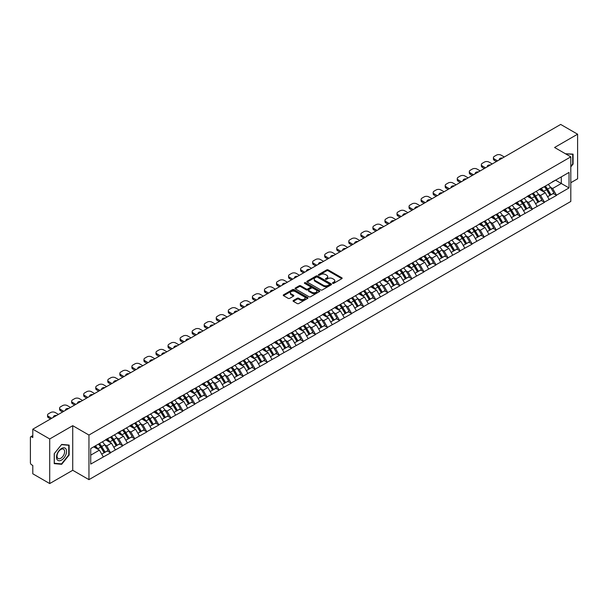 <?xml version="1.0" encoding="UTF-8"?>
<svg xmlns="http://www.w3.org/2000/svg" width="608" height="608" viewBox="0 0 608 608"><rect width="100%" height="100%" fill="white"/><g stroke="black" fill="none" stroke-linecap="round" stroke-linejoin="round"><path stroke-width="0.91" d="M332.72 283.32A0.752 0.433 0 0 0 333.777 283.32L341.833 278.669A1.072 0.616 0 0 0 342.152 278.228A1.072 0.616 0 0 0 341.833 277.795L328.191 269.914A1.072 0.616 0 0 0 326.671 269.914L318.615 274.565A0.752 0.433 0 0 0 319.679 275.181L320.72 274.573A3.428 1.984 0 0 1 325.569 274.573L326.709 275.234A3.428 1.984 0 0 1 327.712 276.632A3.428 1.984 0 0 1 326.709 278.031L325.668 278.639A0.752 0.433 0 0 0 326.732 279.247L327.773 278.646A3.428 1.984 0 0 1 332.622 278.646L333.762 279.3A3.428 1.984 0 0 1 334.765 280.706A3.428 1.984 0 0 1 333.762 282.104L332.72 282.705A0.752 0.433 0 0 0 332.72 283.32L332.72 282.705M293.383 300.466A1.072 0.616 0 0 0 293.071 300.907A1.072 0.616 0 0 0 293.383 301.348L297.213 303.552A1.072 0.616 0 0 0 298.733 303.552L307.678 298.391A1.072 0.616 0 0 0 307.99 297.95A1.072 0.616 0 0 0 307.678 297.517L294.029 289.636A1.072 0.616 0 0 0 292.516 289.636L283.564 294.796A1.072 0.616 0 0 0 283.252 295.237A1.072 0.616 0 0 0 283.564 295.678L288.192 298.346A1.072 0.616 0 0 0 289.712 298.346L293.535 296.134A1.072 0.616 0 0 0 293.854 295.701A1.072 0.616 0 0 0 293.535 295.26L291.247 293.938A2.865 1.657 0 0 1 290.404 292.767A2.865 1.657 0 0 1 292.174 291.232A2.865 1.657 0 0 1 295.298 291.597L304.289 296.78A2.865 1.657 0 0 1 305.125 297.95A2.865 1.657 0 0 1 303.354 299.478A2.865 1.657 0 0 1 300.23 299.121L298.733 298.254A1.072 0.616 0 0 0 297.213 298.254L293.383 300.466L293.383 301.348L297.213 299.151L297.213 298.254M72.732 425.684L49.712 438.968L32.794 429.202L560.682 124.435L577.6 134.201L554.58 147.486L570.806 156.856L88.95 435.047L72.732 425.684L72.732 470.28L88.95 479.644L88.95 435.047M320.796 289.94A1.072 0.616 0 0 0 322.308 289.94L331.261 284.772A1.072 0.616 0 0 0 331.573 284.339A1.072 0.616 0 0 0 331.261 283.898L317.612 276.017A1.072 0.616 0 0 0 316.092 276.017L307.146 281.185A1.072 0.616 0 0 0 306.835 281.626A1.072 0.616 0 0 0 307.146 282.059L320.796 289.94M304.828 283.48A0.752 0.433 0 0 1 305.596 283.586L319.451 291.589L310.521 296.75A1.072 0.616 0 0 1 309.008 296.75L295.359 288.868L299.189 286.672L299.189 285.783L295.359 287.994A1.072 0.616 0 0 0 295.04 288.428A1.072 0.616 0 0 0 295.359 288.868L295.359 287.994M299.189 286.672A1.072 0.616 0 0 1 300.702 286.672L300.702 285.783A1.072 0.616 0 0 0 299.189 285.783M300.702 285.783L306.234 288.975A1.072 0.616 0 0 0 307.754 288.975L310.293 287.508A1.072 0.616 0 0 0 310.604 287.075A1.072 0.616 0 0 0 310.293 286.634L304.532 283.305A0.752 0.433 0 0 1 305.596 282.697L319.466 290.708A1.072 0.616 0 0 1 319.785 291.141A1.072 0.616 0 0 1 319.466 291.582L319.466 290.708M88.95 479.644L570.806 201.453L570.806 156.856M98.428 444.114A7.319 4.226 -120 0 1 100.936 447.047L104.348 452.679L107.32 450.961L110.618 452.861L106.757 445.907L104.614 444.668M110.618 452.861L90.729 464.079L90.729 448.56L569.027 172.414L569.027 187.94L556.472 195.183L552.611 188.495L550.468 187.256M544.282 186.702A7.319 4.226 -120 0 1 546.79 189.635L550.202 195.267L553.174 193.549L556.472 195.183M556.472 195.449L544.426 202.145L540.558 195.449L538.422 194.218M532.236 193.656A7.319 4.226 -120 0 1 534.736 196.589L538.148 202.221L541.128 200.503L544.426 202.145M544.426 202.411L532.372 209.099L528.512 202.411L526.368 201.172M520.182 200.617A7.319 4.226 -120 0 1 522.69 203.543L526.102 209.175L529.074 207.457L532.372 209.099M532.372 209.365L520.326 216.053L516.458 209.365L514.322 208.134M508.136 207.571A7.319 4.226 -120 0 1 510.636 210.505L514.049 216.136L517.02 214.419L520.326 216.053M520.326 216.326L508.273 223.014L504.412 216.326L502.269 215.088M496.082 214.533A7.319 4.226 -120 0 1 498.59 217.459L502.003 223.09L504.974 221.373L508.273 223.014M508.273 223.28L496.219 229.968L492.358 223.28L490.223 222.042M484.036 221.487A7.319 4.226 -120 0 1 486.537 224.42L489.949 230.052L492.921 228.334L496.219 229.968M496.219 230.234L484.173 236.93L480.312 230.234L478.169 229.003M471.983 228.448A7.319 4.226 -120 0 1 474.491 231.374L477.903 237.006L480.875 235.288L484.173 236.93M484.173 237.196L472.12 243.884L468.259 237.196L466.123 235.957M459.929 235.402A7.319 4.226 -120 0 1 462.437 238.328L465.85 243.96L468.821 242.25L472.12 243.884M472.12 244.15L460.074 250.838L456.213 244.15L454.07 242.919M447.883 242.356A7.319 4.226 -120 0 1 450.391 245.29L453.796 250.922L456.775 249.204L460.074 250.838M460.074 251.112L448.02 257.8L444.159 251.112L442.024 249.873M435.83 249.318A7.319 4.226 -120 0 1 438.338 252.244L441.75 257.876L444.722 256.158L448.02 257.8M448.02 258.066L435.974 264.754L432.113 258.066L429.97 256.827M423.784 256.272A7.319 4.226 -120 0 1 426.284 259.206L429.696 264.837L432.676 263.12L435.974 264.754M435.974 265.02L423.92 271.715L420.06 265.02L417.916 263.788M411.73 263.234A7.319 4.226 -120 0 1 414.238 266.16L417.65 271.791L420.622 270.074L423.92 271.715M423.92 271.981L411.874 278.669L408.006 271.981L405.87 270.742M399.684 270.188A7.319 4.226 -120 0 1 402.184 273.114L405.597 278.745L408.576 277.035L411.874 278.669M411.874 278.935L399.821 285.623L395.96 278.935L393.817 277.704M387.63 277.142A7.319 4.226 -120 0 1 390.138 280.075L393.551 285.707L396.522 283.989L399.821 285.623M399.821 285.897L387.775 292.585L383.906 285.897L381.771 284.658M375.584 284.103A7.319 4.226 -120 0 1 378.085 287.029L381.497 292.661L384.469 290.943L387.775 292.585M387.775 292.851L375.721 299.539L371.86 292.851L369.717 291.612M363.531 291.057A7.319 4.226 -120 0 1 366.039 293.991L369.451 299.622L372.423 297.905L375.721 299.539M375.721 299.805L363.668 306.5L359.807 299.805L357.671 298.574M351.485 298.019A7.319 4.226 -120 0 1 353.985 300.945L357.398 306.576L360.369 304.859L363.668 306.5M363.668 306.766L351.622 313.454L347.761 306.766L345.618 305.528M339.431 304.973A7.319 4.226 -120 0 1 341.939 307.899L345.352 313.538L348.323 311.82L351.622 313.454M351.622 313.72L339.568 320.408L335.707 313.72L333.572 312.489M327.378 311.927A7.319 4.226 -120 0 1 329.886 314.86L333.298 320.492L336.27 318.774L339.568 320.408M339.568 320.682L327.522 327.37L323.661 320.682L321.518 319.443M315.332 318.888A7.319 4.226 -120 0 1 317.84 321.814L321.244 327.446L324.224 325.728L327.522 327.37M327.522 327.636L315.468 334.324L311.608 327.636L309.472 326.397M303.278 325.842A7.319 4.226 -120 0 1 305.786 328.776L309.198 334.408L312.17 332.69L315.468 334.324M315.468 334.59L303.422 341.286L299.562 334.59L297.418 333.359M291.232 332.804A7.319 4.226 -120 0 1 293.732 335.73L297.145 341.362L300.124 339.644L303.422 341.286M303.422 341.552L291.369 348.24L287.508 341.552L285.372 340.313M279.178 339.758A7.319 4.226 -120 0 1 281.686 342.684L285.099 348.323L288.07 346.606L291.369 348.24M291.369 348.506L279.323 355.194L275.454 348.506L273.319 347.274M267.132 346.712A7.319 4.226 -120 0 1 269.633 349.646L273.045 355.277L276.024 353.56L279.323 355.194M279.323 355.467L267.269 362.155L263.408 355.467L261.265 354.228M255.079 353.674A7.319 4.226 -120 0 1 257.587 356.6L260.999 362.231L263.971 360.514L267.269 362.155M267.269 362.421L255.223 369.109L251.355 362.421L249.219 361.19M243.033 360.628A7.319 4.226 -120 0 1 245.533 363.561L248.946 369.193L251.917 367.475L255.223 369.109M255.223 369.375L243.17 376.071L239.309 369.375L237.166 368.144M230.979 367.589A7.319 4.226 -120 0 1 233.487 370.515L236.9 376.147L239.871 374.429L243.17 376.071M243.17 376.337L231.124 383.025L227.255 376.337L225.12 375.098M218.933 374.543A7.319 4.226 -120 0 1 221.434 377.469L224.846 383.108L227.818 381.391L231.124 383.025M231.124 383.291L219.07 389.979L215.209 383.291L213.066 382.06M206.88 381.497A7.319 4.226 -120 0 1 209.388 384.431L212.8 390.062L215.772 388.345L219.07 389.979M219.07 390.252L207.016 396.94L203.156 390.252L201.02 389.014M194.826 388.459A7.319 4.226 -120 0 1 197.334 391.385L200.746 397.016L203.718 395.299L207.016 396.94M207.016 397.206L194.97 403.894L191.11 397.206L188.966 395.975M182.78 395.413A7.319 4.226 -120 0 1 185.288 398.346L188.693 403.978L191.672 402.26L194.97 403.894M194.97 404.168L182.917 410.856L179.056 404.168L176.92 402.929M170.726 402.374A7.319 4.226 -120 0 1 173.234 405.3L176.647 410.932L179.618 409.214L182.917 410.856M182.917 411.122L170.871 417.81L167.01 411.122L164.867 409.883M158.68 409.328A7.319 4.226 -120 0 1 161.188 412.262L164.593 417.894L167.572 416.176L170.871 417.81M170.871 418.076L158.817 424.772L154.956 418.076L152.821 416.845M146.627 416.282A7.319 4.226 -120 0 1 149.135 419.216L152.547 424.848L155.519 423.13L158.817 424.772M158.817 425.038L146.771 431.726L142.91 425.038L140.767 423.799M134.581 423.244A7.319 4.226 -120 0 1 137.081 426.17L140.494 431.802L143.473 430.084L146.771 431.726M146.771 431.992L134.718 438.68L130.857 431.992L128.714 430.76M122.527 430.198A7.319 4.226 -120 0 1 125.035 433.132L128.448 438.763L131.419 437.046L134.718 438.68M134.718 438.953L122.672 445.641L118.803 438.953L116.668 437.714M110.481 437.16A7.319 4.226 -120 0 1 112.982 440.086L116.394 445.717L119.366 444L122.672 445.641M122.672 445.907L110.618 452.595M106.522 439.174L110.618 437.076M106.757 445.907L111.469 443.186L105.518 439.751M115.33 449.874L111.469 443.186M118.575 432.212L122.672 430.122M118.803 438.953L123.515 436.232L117.572 432.797M127.384 442.92L123.515 436.232M130.621 425.258L134.718 423.16M130.857 431.992L135.569 429.271L129.618 425.836M139.43 435.959L135.569 429.271M142.675 418.304L146.771 416.206M142.91 425.038L147.615 422.317L141.672 418.882M151.483 429.005L147.615 422.317M154.728 411.342L158.817 409.245M154.956 418.076L159.668 415.355L153.718 411.928M163.529 422.051L159.668 415.355M166.774 404.388L170.871 402.291M167.01 411.122L171.722 408.401L165.771 404.966M175.583 415.089L171.722 408.401M178.828 397.427L182.917 395.337M179.056 404.168L183.768 401.447L177.817 398.012M187.629 408.135L183.768 401.447M190.874 390.473L194.97 388.375M191.11 397.206L195.822 394.486L189.871 391.05M199.682 401.174L195.822 394.486M202.928 383.519L207.016 381.421M203.156 390.252L207.868 387.532L201.924 384.096M211.728 394.22L207.868 387.532M214.974 376.557L219.07 374.46M215.209 383.291L219.921 380.57L213.97 377.135M223.782 387.266L219.921 380.57M227.027 369.603L231.124 367.506M227.255 376.337L231.967 373.616L226.024 370.181M235.828 380.304L231.967 373.616M239.073 362.642L243.17 360.552M239.309 369.375L244.021 366.662L238.07 363.227M247.882 373.35L244.021 366.662M251.127 355.688L255.223 353.59M251.355 362.421L256.067 359.7L250.124 356.265M259.935 366.388L256.067 359.7M263.173 348.734L267.269 346.636M263.408 355.467L268.12 352.746L262.17 349.311M271.981 359.434L268.12 352.746M275.226 341.772L279.323 339.674M275.454 348.506L280.166 345.785L274.223 342.35M284.035 352.48L280.166 345.785M287.28 334.818L291.369 332.72M287.508 341.552L292.22 338.831L286.269 335.396M296.081 345.519L292.22 338.831M299.326 327.856L303.422 325.766M299.562 334.59L304.274 331.869L298.323 328.442M308.134 338.565L304.274 331.869M311.38 320.902L315.468 318.805M311.608 327.636L316.32 324.915L310.369 321.48M320.18 331.603L316.32 324.915M323.426 313.948L327.522 311.851M323.661 320.682L328.373 317.961L322.422 314.526M332.234 324.649L328.373 317.961M335.479 306.987L339.568 304.889M335.707 313.72L340.419 311L334.476 307.564M344.28 317.688L340.419 311M347.525 300.033L351.622 297.935M347.761 306.766L352.473 304.046L346.522 300.61M356.334 310.734L352.473 304.046M359.579 293.071L363.668 290.981M359.807 299.805L364.519 297.084L358.576 293.656M368.38 303.78L364.519 297.084M371.625 286.117L375.721 284.02M371.86 292.851L376.572 290.13L370.622 286.695M380.433 296.818L376.572 290.13M383.678 279.163L387.775 277.066M383.906 285.897L388.618 283.176L382.675 279.741M392.487 289.864L388.618 283.176M395.724 272.202L399.821 270.104M395.96 278.935L400.672 276.214L394.721 272.779M404.533 282.902L400.672 276.214M407.778 265.248L411.874 263.15M408.006 271.981L412.718 269.26L406.775 265.825M416.586 275.948L412.718 269.26M419.832 258.286L423.92 256.196M420.06 265.02L424.772 262.299L418.821 258.871M428.632 268.994L424.772 262.299M431.878 251.332L435.974 249.234M432.113 258.066L436.825 255.345L430.874 251.91M440.686 262.033L436.825 255.345M443.931 244.37L448.02 242.28M444.159 251.112L448.871 248.391L442.92 244.956M452.732 255.079L448.871 248.391M455.977 237.416L460.074 235.319M456.213 244.15L460.925 241.429L454.974 237.994M464.786 248.117L460.925 241.429M468.031 230.462L472.12 228.365M468.259 237.196L472.971 234.475L467.028 231.04M476.832 241.163L472.971 234.475M480.077 223.501L484.173 221.403M480.312 230.234L485.024 227.514L479.074 224.086M488.885 234.209L485.024 227.514M492.13 216.547L496.219 214.449M492.358 223.28L497.07 220.56L491.127 217.124M500.931 227.248L497.07 220.56M504.176 209.585L508.273 207.495M504.412 216.326L509.124 213.606L503.173 210.17M512.985 220.294L509.124 213.606M516.23 202.631L520.326 200.534M516.458 209.365L521.17 206.644L515.227 203.209M525.038 213.332L521.17 206.644M528.276 195.677L532.372 193.58M528.512 202.411L533.224 199.69L527.273 196.255M537.084 206.378L533.224 199.69M540.33 188.716L544.426 186.618M540.558 195.449L545.27 192.728L539.326 189.301M549.138 199.424L545.27 192.728M552.383 181.762L556.472 179.664M552.611 188.495L561.298 183.479L561.298 176.875L569.027 172.414M555.583 180.181L569.027 187.94M570.806 182.719L577.6 178.798L577.6 134.201M49.712 438.968L49.712 483.565L32.794 473.799L32.794 465.462L31.555 464.748A1.642 0.942 -120 0 1 30.4 462.741L30.4 437.502A1.642 0.942 -120 0 1 30.742 436.749A1.642 0.942 -120 0 1 31.555 436.833L32.794 437.547L32.794 429.202M49.712 483.565L72.732 470.28M90.729 455.164L99.416 450.14L93.7 446.842M103.276 456.836L99.416 450.14M546.622 189.764L547.002 189.985M534.569 196.718L534.949 196.939M522.523 203.68L522.903 203.9M510.469 210.634L510.849 210.854M498.416 217.588L498.803 217.808M486.37 224.55L486.75 224.77M474.316 231.504L474.704 231.724M462.27 238.465L462.65 238.686M450.216 245.419L450.604 245.64M438.17 252.373L438.55 252.594M426.117 259.335L426.504 259.555M414.071 266.289L414.451 266.509M402.017 273.25L402.397 273.471M389.971 280.204L390.351 280.425M377.918 287.158L378.298 287.386M365.864 294.12L366.252 294.34M353.818 301.074L354.198 301.294M341.764 308.036L342.152 308.256M329.718 314.99L330.098 315.21M317.665 321.944L318.052 322.172M305.619 328.905L305.999 329.126M293.565 335.859L293.953 336.08M281.519 342.821L281.899 343.041M269.466 349.775L269.846 349.995M257.42 356.736L257.8 356.957M245.366 363.69L245.746 363.911M233.312 370.644L233.7 370.865M221.266 377.606L221.646 377.826M209.213 384.56L209.6 384.78M197.167 391.522L197.547 391.742M185.113 398.476L185.501 398.696M173.067 405.43L173.447 405.65M161.014 412.391L161.401 412.612M148.968 419.345L149.348 419.566M136.914 426.307L137.294 426.527M124.868 433.261L125.248 433.481M112.814 440.215L113.194 440.435M100.761 447.176L101.148 447.397M570.806 166.911L573.078 164.076L573.078 154.136L565.41 153.74M69.137 445.086L61.682 444.418L54.234 453.69L54.234 463.63L61.682 464.299L69.137 455.027L69.137 445.086M333.017 283.427L333.762 282.994A3.428 1.984 0 0 0 334.765 281.595L334.765 280.706M327.712 276.632L327.712 277.522A3.428 1.984 0 0 1 326.709 278.928L325.964 279.353M341.818 278.677L328.191 270.803A1.072 0.616 0 0 0 326.671 270.803L318.919 275.287M331.261 283.898L331.261 284.772L317.612 276.914A1.072 0.616 0 0 0 316.092 276.914L307.162 282.066L307.146 281.185M329.361 284.643A0.752 0.433 0 0 0 329.361 284.035L317.384 277.111A0.752 0.433 0 0 0 316.32 277.111L315.225 277.75A3.428 1.984 0 0 0 314.214 279.148A3.428 1.984 0 0 0 315.225 280.554L323.41 285.281A3.428 1.984 0 0 0 328.267 285.281L329.361 284.643L329.361 285.54A0.752 0.433 0 0 0 329.582 285.228L329.582 284.339M314.214 279.148L314.214 280.045A3.428 1.984 0 0 0 315.225 281.443L315.225 280.554M329.361 285.54L328.267 286.17A3.428 1.984 0 0 1 323.41 286.17L315.225 281.443M300.702 286.672L306.234 289.872A1.072 0.616 0 0 0 307.754 289.872L310.293 288.405A1.072 0.616 0 0 0 310.604 287.964L310.604 287.075M311.98 292.296A2.865 1.657 0 0 0 315.104 292.653A2.865 1.657 0 0 0 316.874 291.126A2.865 1.657 0 0 0 316.038 289.955L312.869 288.124A1.072 0.616 0 0 0 311.357 288.124L308.818 289.59A1.072 0.616 0 0 0 308.499 290.031A1.072 0.616 0 0 0 308.818 290.464L311.98 292.296L311.98 293.185A2.865 1.657 0 0 0 315.104 293.542A2.865 1.657 0 0 0 316.874 292.015L316.874 291.126M308.499 290.031L308.499 290.92A1.072 0.616 0 0 0 308.818 291.361L308.818 290.464M311.98 293.185L308.818 291.361M305.125 297.95L305.125 298.84A2.865 1.657 0 0 1 303.354 300.375A2.865 1.657 0 0 1 300.23 300.018L298.733 299.151A1.072 0.616 0 0 0 297.213 299.151M290.404 292.767L290.404 293.656A2.865 1.657 0 0 0 291.247 294.827L291.247 293.938M293.527 296.142L291.247 294.827M307.663 298.399L294.029 290.525A1.072 0.616 0 0 0 292.516 290.525L283.579 295.686M572.698 163.848L573.078 164.076M68.75 454.799L69.137 455.027M60.899 463.843L61.682 464.299M504.298 156.986L501.091 155.139A3.276 1.892 0 0 0 496.455 155.139L494.372 156.34A3.276 1.892 0 0 0 493.407 157.677A3.276 1.892 0 0 0 494.372 159.015L494.372 160.352L496.417 161.538M494.372 160.352A3.276 1.892 180 0 1 493.407 159.015L493.407 157.677M494.372 159.015L497.572 160.869M499.373 159.828A2.569 1.482 180 0 1 499.297 159.463A2.569 1.482 180 0 1 502.497 158.027M548.203 184.437A8.96 5.168 60 0 1 550.552 187.393L547.58 189.111A8.96 5.168 -120 0 0 545.232 186.154M547.58 189.111L550.992 194.742L553.964 193.025L550.552 187.393M550.202 195.267L550.992 194.742M553.174 193.549L553.964 193.025M540.109 188.845A7.319 4.226 60 0 1 542.131 190.912M541.249 188.45A8.96 5.168 60 0 1 543.598 191.406L543.94 191.961M547.603 196.764L549.982 195.32L546.577 189.688A8.96 5.168 -120 0 0 544.228 186.732M549.982 195.32L547.572 196.711M492.244 163.947L489.037 162.093A3.276 1.892 0 0 0 484.401 162.093L482.319 163.294A3.276 1.892 0 0 0 481.361 164.639A3.276 1.892 0 0 0 482.319 165.976L482.319 167.314L484.363 168.492M482.319 167.314A3.276 1.892 180 0 1 481.361 165.976L481.361 164.639M482.319 165.976L485.526 167.823M487.327 166.782A2.569 1.482 180 0 1 487.244 166.417A2.569 1.482 180 0 1 490.443 164.981M536.157 191.398A8.96 5.168 60 0 1 538.506 194.347L535.526 196.065A8.96 5.168 -120 0 0 533.178 193.116M535.526 196.065L538.939 201.696L541.91 199.979L538.506 194.347M538.148 202.221L538.939 201.696M541.128 200.503L541.91 199.979M528.056 195.799A7.319 4.226 60 0 1 530.077 197.874M529.203 195.411A8.96 5.168 60 0 1 531.552 198.36L531.886 198.915M535.549 203.718L537.936 202.274L534.523 196.642A8.96 5.168 -120 0 0 532.175 193.694M537.936 202.274L535.519 203.672M480.191 170.901L476.991 169.047A3.276 1.892 0 0 0 472.355 169.047L470.265 170.255A3.276 1.892 0 0 0 469.308 171.593A3.276 1.892 0 0 0 470.265 172.93L470.265 174.268L472.317 175.454M470.265 174.268A3.276 1.892 180 0 1 469.308 172.93L469.308 171.593M470.265 172.93L473.472 174.777M475.274 173.744A2.569 1.482 180 0 1 475.198 173.379A2.569 1.482 180 0 1 478.397 171.942M524.104 198.352A8.96 5.168 60 0 1 526.452 201.301L523.48 203.019A8.96 5.168 -120 0 0 521.132 200.07M523.48 203.019L526.885 208.65L529.864 206.94L526.452 201.301M526.102 209.175L526.885 208.65M529.074 207.457L529.864 206.94M516.01 202.76A7.319 4.226 60 0 1 518.031 204.828M517.15 202.365A8.96 5.168 60 0 1 519.498 205.322L519.832 205.876M523.503 210.68L525.882 209.236L522.477 203.604A8.96 5.168 -120 0 0 520.129 200.648M525.882 209.236L523.473 210.626M468.145 177.855L464.938 176.008A3.276 1.892 0 0 0 460.302 176.008L458.219 177.209A3.276 1.892 0 0 0 457.262 178.547A3.276 1.892 0 0 0 458.219 179.884L458.219 181.222L460.264 182.408M458.219 181.222A3.276 1.892 180 0 1 457.262 179.884L457.262 178.547M458.219 179.884L461.426 181.739M463.22 180.698A2.569 1.482 180 0 1 463.144 180.333A2.569 1.482 180 0 1 466.344 178.896M512.058 205.306A8.96 5.168 60 0 1 514.398 208.263L511.427 209.98A8.96 5.168 -120 0 0 509.078 207.024M511.427 209.98L514.839 215.612L517.811 213.894L514.398 208.263M514.049 216.136L514.839 215.612M517.02 214.419L517.811 213.894M503.956 209.714A7.319 4.226 60 0 1 505.978 211.789M505.104 209.327A8.96 5.168 60 0 1 507.452 212.276L507.786 212.83M511.45 217.634L513.836 216.19L510.424 210.558A8.96 5.168 -120 0 0 508.075 207.609M513.836 216.19L511.419 217.58M456.091 184.817L452.892 182.962A3.276 1.892 0 0 0 448.256 182.962L446.166 184.171A3.276 1.892 0 0 0 445.208 185.508A3.276 1.892 0 0 0 446.166 186.846L446.166 188.184L448.218 189.362M446.166 188.184A3.276 1.892 180 0 1 445.208 186.846L445.208 185.508M446.166 186.846L449.373 188.693M451.174 187.659A2.569 1.482 180 0 1 451.09 187.287A2.569 1.482 180 0 1 454.298 185.85M500.004 212.268A8.96 5.168 60 0 1 502.352 215.217L499.381 216.934A8.96 5.168 -120 0 0 497.032 213.986M499.381 216.934L502.786 222.566L505.765 220.848L502.352 215.217M502.003 223.09L502.786 222.566M504.974 221.373L505.765 220.848M491.91 216.676A7.319 4.226 60 0 1 493.924 218.743M493.05 216.281A8.96 5.168 60 0 1 495.398 219.23L495.733 219.784M499.404 224.595L501.782 223.151L498.37 217.512A8.96 5.168 -120 0 0 496.029 214.563M501.782 223.151L499.373 224.542M444.045 191.771L440.838 189.924A3.276 1.892 0 0 0 436.202 189.924L434.12 191.125A3.276 1.892 0 0 0 433.162 192.462A3.276 1.892 0 0 0 434.12 193.8L434.12 195.138L436.164 196.323M434.12 195.138A3.276 1.892 180 0 1 433.162 193.8L433.162 192.462M434.12 193.8L437.327 195.654M439.12 194.613A2.569 1.482 180 0 1 439.044 194.248A2.569 1.482 180 0 1 442.244 192.812M487.95 219.222A8.96 5.168 60 0 1 490.299 222.178L487.327 223.896A8.96 5.168 -120 0 0 484.979 220.94M487.327 223.896L490.74 229.528L493.711 227.81L490.299 222.178M489.949 230.052L490.74 229.528M492.921 228.334L493.711 227.81M479.856 223.63A7.319 4.226 60 0 1 481.878 225.697M481.004 223.235A8.96 5.168 60 0 1 483.352 226.191L483.687 226.746M487.35 231.549L489.736 230.105L486.324 224.474A8.96 5.168 -120 0 0 483.976 221.517M489.736 230.105L487.32 231.496M565.425 153.748L572.698 154.333L572.698 163.962L570.806 166.318M572.219 154.06L572.698 154.333M57.182 459.678A7.098 4.096 120 0 0 64.038 457.839A7.098 4.096 120 0 0 65.877 448.856A7.098 4.096 120 0 0 59.022 450.695A7.098 4.096 120 0 0 57.182 459.678M57.532 457.961A5.373 3.101 120 0 0 58.14 458.516A5.373 3.101 120 0 0 63.141 456.008A5.373 3.101 120 0 0 64.121 449.768A5.373 3.101 120 0 0 63.513 449.206A5.373 3.101 120 0 0 58.512 451.714A5.373 3.101 120 0 0 57.532 457.961M61.53 444.638L68.75 445.284L68.75 454.913L61.53 463.896L54.31 463.25L54.31 453.621L61.53 444.638M68.271 445.01L68.75 445.284M431.992 198.732L428.792 196.878A3.276 1.892 0 0 0 424.156 196.878L422.066 198.086A3.276 1.892 0 0 0 421.108 199.424A3.276 1.892 0 0 0 422.066 200.762L422.066 202.099L424.118 203.277M422.066 202.099A3.276 1.892 180 0 1 421.108 200.762L421.108 199.424M422.066 200.762L425.273 202.608M427.074 201.567A2.569 1.482 180 0 1 426.991 201.202A2.569 1.482 180 0 1 430.198 199.766M475.904 226.184A8.96 5.168 60 0 1 478.253 229.132L475.274 230.85A8.96 5.168 -120 0 0 472.933 227.901M475.274 230.85L478.686 236.482L481.665 234.764L478.253 229.132M477.903 237.006L478.686 236.482M480.875 235.288L481.665 234.764M467.81 230.584A7.319 4.226 60 0 1 469.824 232.659M468.95 230.196A8.96 5.168 60 0 1 471.299 233.145L471.633 233.7M475.304 238.503L477.683 237.059L474.27 231.428A8.96 5.168 -120 0 0 471.922 228.479M477.683 237.059L475.274 238.458M419.946 205.686L416.738 203.84A3.276 1.892 0 0 0 412.102 203.84L410.02 205.04A3.276 1.892 0 0 0 409.055 206.378A3.276 1.892 0 0 0 410.02 207.716L410.02 209.053L412.064 210.239M410.02 209.053A3.276 1.892 180 0 1 409.055 207.716L409.055 206.378M410.02 207.716L413.227 209.57M415.021 208.529A2.569 1.482 180 0 1 414.945 208.164A2.569 1.482 180 0 1 418.144 206.728M463.851 233.138A8.96 5.168 60 0 1 466.199 236.086L463.228 237.804A8.96 5.168 -120 0 0 460.879 234.855M463.228 237.804L466.64 243.436L469.612 241.726L466.199 236.086M465.85 243.96L466.64 243.436M468.821 242.25L469.612 241.726M455.757 237.546A7.319 4.226 60 0 1 457.778 239.613M456.904 237.15A8.96 5.168 60 0 1 459.253 240.107L459.587 240.662M463.25 245.465L465.637 244.021L462.224 238.389A8.96 5.168 -120 0 0 459.876 235.433M465.637 244.021L463.22 245.412M407.892 212.64L404.685 210.794A3.276 1.892 0 0 0 400.056 210.794L397.966 211.994A3.276 1.892 0 0 0 397.009 213.332A3.276 1.892 0 0 0 397.966 214.67L397.966 216.007L400.018 217.193M397.966 216.007A3.276 1.892 180 0 1 397.009 214.67L397.009 213.332M397.966 214.67L401.174 216.524M402.975 215.483A2.569 1.482 180 0 1 402.891 215.118A2.569 1.482 180 0 1 406.091 213.682M451.805 240.092A8.96 5.168 60 0 1 454.153 243.048L451.174 244.766A8.96 5.168 -120 0 0 448.833 241.809M451.174 244.766L454.586 250.397L457.566 248.68L454.153 243.048M453.796 250.922L454.586 250.397M456.775 249.204L457.566 248.68M443.711 244.5A7.319 4.226 60 0 1 445.725 246.574M444.851 244.112A8.96 5.168 60 0 1 447.199 247.061L447.534 247.616M451.197 252.419L453.583 250.975L450.171 245.343A8.96 5.168 -120 0 0 447.822 242.394M453.583 250.975L451.174 252.366M395.846 219.602L392.639 217.748A3.276 1.892 0 0 0 388.003 217.748L385.92 218.956A3.276 1.892 0 0 0 384.955 220.294A3.276 1.892 0 0 0 385.92 221.631L385.92 222.969L387.965 224.147M385.92 222.969A3.276 1.892 180 0 1 384.955 221.631L384.955 220.294M385.92 221.631L389.12 223.478M390.921 222.444A2.569 1.482 180 0 1 390.845 222.08A2.569 1.482 180 0 1 394.045 220.643M439.751 247.053A8.96 5.168 60 0 1 442.1 250.002L439.128 251.72A8.96 5.168 -120 0 0 436.78 248.771M439.128 251.72L442.54 257.351L445.512 255.634L442.1 250.002M441.75 257.876L442.54 257.351M444.722 256.158L445.512 255.634M431.657 251.461A7.319 4.226 60 0 1 433.679 253.528M432.805 251.066A8.96 5.168 60 0 1 435.146 254.015L435.488 254.57M439.151 259.38L441.537 257.936L438.125 252.297A8.96 5.168 -120 0 0 435.776 249.348M441.537 257.936L439.12 259.327M383.792 226.556L380.585 224.709A3.276 1.892 0 0 0 375.957 224.709L373.867 225.91A3.276 1.892 0 0 0 372.909 227.248A3.276 1.892 0 0 0 373.867 228.585L373.867 229.923L375.911 231.108M373.867 229.923A3.276 1.892 180 0 1 372.909 228.585L372.909 227.248M373.867 228.585L377.074 230.44M378.875 229.398A2.569 1.482 180 0 1 378.792 229.034A2.569 1.482 180 0 1 381.991 227.597M427.705 254.007A8.96 5.168 60 0 1 430.054 256.964L427.074 258.681A8.96 5.168 -120 0 0 424.726 255.725M427.074 258.681L430.487 264.313L433.458 262.595L430.054 256.964M429.696 264.837L430.487 264.313M432.676 263.12L433.458 262.595M419.611 258.415A7.319 4.226 60 0 1 421.625 260.49M420.751 258.02A8.96 5.168 60 0 1 423.1 260.976L423.434 261.531M427.097 266.334L429.484 264.89L426.071 259.259A8.96 5.168 -120 0 0 423.723 256.302M429.484 264.89L427.067 266.281M371.746 233.518L368.539 231.663A3.276 1.892 0 0 0 363.903 231.663L361.821 232.872A3.276 1.892 0 0 0 360.856 234.209A3.276 1.892 0 0 0 361.821 235.547L361.821 236.884L363.865 238.062M361.821 236.884A3.276 1.892 180 0 1 360.856 235.547L360.856 234.209M361.821 235.547L365.02 237.394M366.822 236.352A2.569 1.482 180 0 1 366.746 235.988A2.569 1.482 180 0 1 369.945 234.551M415.652 260.969A8.96 5.168 60 0 1 418 263.918L415.028 265.635A8.96 5.168 -120 0 0 412.68 262.686M415.028 265.635L418.441 271.267L421.412 269.549L418 263.918M417.65 271.791L418.441 271.267M420.622 270.074L421.412 269.549M407.558 265.369A7.319 4.226 60 0 1 409.579 267.444M408.698 264.982A8.96 5.168 60 0 1 411.046 267.93L411.388 268.485M415.051 273.288L417.43 271.844L414.025 266.213A8.96 5.168 -120 0 0 411.677 263.264M417.43 271.844L415.021 273.243M359.693 240.472L356.486 238.625A3.276 1.892 0 0 0 351.85 238.625L349.767 239.826A3.276 1.892 0 0 0 348.81 241.163A3.276 1.892 0 0 0 349.767 242.501L349.767 243.838L351.812 245.024M349.767 243.838A3.276 1.892 180 0 1 348.81 242.501L348.81 241.163M349.767 242.501L352.974 244.355M354.776 243.314A2.569 1.482 180 0 1 354.692 242.949A2.569 1.482 180 0 1 357.892 241.513M403.606 267.923A8.96 5.168 60 0 1 405.954 270.879L402.975 272.589A8.96 5.168 -120 0 0 400.626 269.64M402.975 272.589L406.387 278.221L409.359 276.511L405.954 270.879M405.597 278.745L406.387 278.221M408.576 277.035L409.359 276.511M395.504 272.331A7.319 4.226 60 0 1 397.526 274.398M396.652 271.936A8.96 5.168 60 0 1 399 274.892L399.334 275.447M402.998 280.25L405.384 278.806L401.972 273.174A8.96 5.168 -120 0 0 399.623 270.218M405.384 278.806L402.967 280.197M347.639 247.426L344.44 245.579A3.276 1.892 0 0 0 339.804 245.579L337.714 246.78A3.276 1.892 0 0 0 336.756 248.117A3.276 1.892 0 0 0 337.714 249.455L337.714 250.792L339.766 251.978M337.714 250.792A3.276 1.892 180 0 1 336.756 249.455L336.756 248.117M337.714 249.455L340.921 251.309M342.722 250.268A2.569 1.482 180 0 1 342.646 249.903A2.569 1.482 180 0 1 345.846 248.467M391.552 274.877A8.96 5.168 60 0 1 393.9 277.833L390.929 279.551A8.96 5.168 -120 0 0 388.58 276.594M390.929 279.551L394.341 285.182L397.313 283.465L393.9 277.833M393.551 285.707L394.341 285.182M396.522 283.989L397.313 283.465M383.458 279.285A7.319 4.226 60 0 1 385.48 281.36M384.598 278.897A8.96 5.168 60 0 1 386.946 281.846L387.281 282.401M390.952 287.204L393.33 285.76L389.926 280.128A8.96 5.168 -120 0 0 387.577 277.18M393.33 285.76L390.921 287.158M335.593 254.387L332.386 252.533A3.276 1.892 0 0 0 327.75 252.533L325.668 253.741A3.276 1.892 0 0 0 324.71 255.079A3.276 1.892 0 0 0 325.668 256.416L325.668 257.754L327.712 258.932M325.668 257.754A3.276 1.892 180 0 1 324.71 256.416L324.71 255.079M325.668 256.416L328.875 258.263M330.668 257.23A2.569 1.482 180 0 1 330.592 256.865A2.569 1.482 180 0 1 333.792 255.428M379.506 281.838A8.96 5.168 60 0 1 381.847 284.787L378.875 286.505A8.96 5.168 -120 0 0 376.527 283.556M378.875 286.505L382.288 292.136L385.259 290.419L381.847 284.787M381.497 292.661L382.288 292.136M384.469 290.943L385.259 290.419M371.404 286.246A7.319 4.226 60 0 1 373.426 288.314M372.552 285.851A8.96 5.168 60 0 1 374.9 288.8L375.235 289.362M378.898 294.166L381.284 292.722L377.872 287.09A8.96 5.168 -120 0 0 375.524 284.134M381.284 292.722L378.868 294.112M323.54 261.341L320.34 259.494A3.276 1.892 0 0 0 315.704 259.494L313.614 260.695A3.276 1.892 0 0 0 312.656 262.033A3.276 1.892 0 0 0 313.614 263.37L313.614 264.708L315.666 265.894M313.614 264.708A3.276 1.892 180 0 1 312.656 263.37L312.656 262.033M313.614 263.37L316.821 265.225M318.622 264.184A2.569 1.482 180 0 1 318.539 263.819A2.569 1.482 180 0 1 321.746 262.382M367.452 288.792A8.96 5.168 60 0 1 369.801 291.749L366.829 293.466A8.96 5.168 -120 0 0 364.481 290.51M366.829 293.466L370.234 299.098L373.213 297.38L369.801 291.749M369.451 299.622L370.234 299.098M372.423 297.905L373.213 297.38M359.358 293.2A7.319 4.226 60 0 1 361.372 295.275M360.498 292.805A8.96 5.168 60 0 1 362.847 295.762L363.181 296.316M366.852 301.12L369.231 299.676L365.818 294.044A8.96 5.168 -120 0 0 363.478 291.095M369.231 299.676L366.822 301.066M311.494 268.303L308.286 266.448A3.276 1.892 0 0 0 303.65 266.448L301.568 267.657A3.276 1.892 0 0 0 300.61 268.994A3.276 1.892 0 0 0 301.568 270.332L301.568 271.67L303.612 272.848M301.568 271.67A3.276 1.892 180 0 1 300.61 270.332L300.61 268.994M301.568 270.332L304.775 272.179M306.569 271.138A2.569 1.482 180 0 1 306.493 270.773A2.569 1.482 180 0 1 309.692 269.336M355.399 295.754A8.96 5.168 60 0 1 357.747 298.703L354.776 300.42A8.96 5.168 -120 0 0 352.427 297.472M354.776 300.42L358.188 306.052L361.16 304.334L357.747 298.703M357.398 306.576L358.188 306.052M360.369 304.859L361.16 304.334M347.305 300.154A7.319 4.226 60 0 1 349.326 302.229M348.452 299.767A8.96 5.168 60 0 1 350.801 302.716L351.135 303.27M354.798 308.081L357.185 306.63L353.772 300.998A8.96 5.168 -120 0 0 351.424 298.049M357.185 306.63L354.768 308.028M299.44 275.257L296.24 273.41A3.276 1.892 0 0 0 291.604 273.41L289.514 274.611A3.276 1.892 0 0 0 288.557 275.948A3.276 1.892 0 0 0 289.514 277.286L289.514 278.624L291.566 279.809M289.514 278.624A3.276 1.892 180 0 1 288.557 277.286L288.557 275.948M289.514 277.286L292.722 279.14M294.523 278.099A2.569 1.482 180 0 1 294.439 277.734A2.569 1.482 180 0 1 297.646 276.298M343.353 302.708A8.96 5.168 60 0 1 345.701 305.664L342.722 307.374A8.96 5.168 -120 0 0 340.381 304.426M342.722 307.374L346.134 313.014L349.114 311.296L345.701 305.664M345.352 313.538L346.134 313.014M348.323 311.82L349.114 311.296M335.259 307.116A7.319 4.226 60 0 1 337.273 309.183M336.399 306.721A8.96 5.168 60 0 1 338.747 309.677L339.082 310.232M342.752 315.035L345.131 313.591L341.719 307.96A8.96 5.168 -120 0 0 339.37 305.003M345.131 313.591L342.722 314.982M287.394 282.211L284.187 280.364A3.276 1.892 0 0 0 279.551 280.364L277.468 281.565A3.276 1.892 0 0 0 276.503 282.902A3.276 1.892 0 0 0 277.468 284.24L277.468 285.585L279.513 286.763M277.468 285.585A3.276 1.892 180 0 1 276.503 284.24L276.503 282.902M277.468 284.24L280.676 286.094M282.469 285.053A2.569 1.482 180 0 1 282.393 284.688A2.569 1.482 180 0 1 285.593 283.252M331.299 309.67A8.96 5.168 60 0 1 333.648 312.618L330.676 314.336A8.96 5.168 -120 0 0 328.328 311.38M330.676 314.336L334.088 319.968L337.06 318.25L333.648 312.618M333.298 320.492L334.088 319.968M336.27 318.774L337.06 318.25M323.205 314.07A7.319 4.226 60 0 1 325.227 316.145M324.353 313.682A8.96 5.168 60 0 1 326.701 316.631L327.036 317.186M330.699 321.989L333.085 320.545L329.673 314.914A8.96 5.168 -120 0 0 327.324 311.965M333.085 320.545L330.668 321.944M275.34 289.172L272.133 287.318A3.276 1.892 0 0 0 267.505 287.318L265.415 288.526A3.276 1.892 0 0 0 264.457 289.864A3.276 1.892 0 0 0 265.415 291.202L265.415 292.539L267.467 293.717M265.415 292.539A3.276 1.892 180 0 1 264.457 291.202L264.457 289.864M265.415 291.202L268.622 293.048M270.423 292.015A2.569 1.482 180 0 1 270.34 291.65A2.569 1.482 180 0 1 273.539 290.214M319.253 316.624A8.96 5.168 60 0 1 321.602 319.572L318.622 321.29A8.96 5.168 -120 0 0 316.282 318.341M318.622 321.29L322.035 326.922L325.014 325.204L321.602 319.572M321.244 327.446L322.035 326.922M324.224 325.728L325.014 325.204M311.159 321.032A7.319 4.226 60 0 1 313.173 323.099M312.299 320.636A8.96 5.168 60 0 1 314.648 323.585L314.982 324.148M318.645 328.951L321.032 327.507L317.619 321.875A8.96 5.168 -120 0 0 315.271 318.919M321.032 327.507L318.622 328.898M263.294 296.126L260.087 294.28A3.276 1.892 0 0 0 255.451 294.28L253.369 295.48A3.276 1.892 0 0 0 252.404 296.818A3.276 1.892 0 0 0 253.369 298.156L253.369 299.493L255.413 300.679M253.369 299.493A3.276 1.892 180 0 1 252.404 298.156L252.404 296.818M253.369 298.156L256.568 300.01M258.37 298.969A2.569 1.482 180 0 1 258.294 298.604A2.569 1.482 180 0 1 261.493 297.168M307.2 323.578A8.96 5.168 60 0 1 309.548 326.534L306.576 328.252A8.96 5.168 -120 0 0 304.228 325.295M306.576 328.252L309.989 333.883L312.96 332.166L309.548 326.534M309.198 334.408L309.989 333.883M312.17 332.69L312.96 332.166M299.106 327.986A7.319 4.226 60 0 1 301.127 330.06M300.253 327.59A8.96 5.168 60 0 1 302.594 330.547L302.936 331.102M306.599 335.905L308.986 334.461L305.573 328.829A8.96 5.168 -120 0 0 303.225 325.88M308.986 334.461L306.569 335.852M251.241 303.088L248.034 301.234A3.276 1.892 0 0 0 243.405 301.234L241.315 302.442A3.276 1.892 0 0 0 240.358 303.78A3.276 1.892 0 0 0 241.315 305.117L241.315 306.455L243.36 307.633M241.315 306.455A3.276 1.892 180 0 1 240.358 305.117L240.358 303.78M241.315 305.117L244.522 306.964M246.324 305.923A2.569 1.482 180 0 1 246.24 305.558A2.569 1.482 180 0 1 249.44 304.122M295.154 330.539A8.96 5.168 60 0 1 297.502 333.488L294.523 335.206A8.96 5.168 -120 0 0 292.174 332.257M294.523 335.206L297.935 340.837L300.907 339.12L297.502 333.488M297.145 341.362L297.935 340.837M300.124 339.644L300.907 339.12M287.06 334.947A7.319 4.226 60 0 1 289.074 337.014M288.2 334.552A8.96 5.168 60 0 1 290.548 337.501L290.882 338.056M294.546 342.866L296.932 341.415L293.52 335.783A8.96 5.168 -120 0 0 291.171 332.834M296.932 341.415L294.515 342.813M239.195 310.042L235.988 308.195A3.276 1.892 0 0 0 231.352 308.195L229.269 309.396A3.276 1.892 0 0 0 228.304 310.734A3.276 1.892 0 0 0 229.269 312.071L229.269 313.409L231.314 314.594M229.269 313.409A3.276 1.892 180 0 1 228.304 312.071L228.304 310.734M229.269 312.071L232.469 313.926M234.27 312.884A2.569 1.482 180 0 1 234.194 312.52A2.569 1.482 180 0 1 237.394 311.083M283.1 337.493A8.96 5.168 60 0 1 285.448 340.45L282.477 342.16A8.96 5.168 -120 0 0 280.128 339.211M282.477 342.16L285.889 347.799L288.861 346.081L285.448 340.45M285.099 348.323L285.889 347.799M288.07 346.606L288.861 346.081M275.006 341.901A7.319 4.226 60 0 1 277.028 343.968M276.146 341.506A8.96 5.168 60 0 1 278.494 344.462L278.836 345.017M282.5 349.82L284.878 348.376L281.474 342.745A8.96 5.168 -120 0 0 279.125 339.788M284.878 348.376L282.469 349.767M227.141 316.996L223.934 315.149A3.276 1.892 0 0 0 219.298 315.149L217.216 316.35A3.276 1.892 0 0 0 216.258 317.688A3.276 1.892 0 0 0 217.216 319.033L217.216 320.37L219.26 321.548M217.216 320.37A3.276 1.892 180 0 1 216.258 319.033L216.258 317.688M217.216 319.033L220.423 320.88M222.224 319.838A2.569 1.482 180 0 1 222.14 319.474A2.569 1.482 180 0 1 225.34 318.037M271.054 344.455A8.96 5.168 60 0 1 273.402 347.404L270.423 349.121A8.96 5.168 -120 0 0 268.075 346.165M270.423 349.121L273.836 354.753L276.807 353.035L273.402 347.404M273.045 355.277L273.836 354.753M276.024 353.56L276.807 353.035M262.952 348.855A7.319 4.226 60 0 1 264.974 350.93M264.1 348.468A8.96 5.168 60 0 1 266.448 351.416L266.783 351.971M270.446 356.774L272.832 355.33L269.42 349.699A8.96 5.168 -120 0 0 267.072 346.75M272.832 355.33L270.416 356.729M215.088 323.958L211.888 322.103A3.276 1.892 0 0 0 207.252 322.103L205.162 323.312A3.276 1.892 0 0 0 204.204 324.649A3.276 1.892 0 0 0 205.162 325.987L205.162 327.324L207.214 328.502M205.162 327.324A3.276 1.892 180 0 1 204.204 325.987L204.204 324.649M205.162 325.987L208.369 327.834M210.17 326.8A2.569 1.482 180 0 1 210.094 326.435A2.569 1.482 180 0 1 213.294 324.999M259 351.409A8.96 5.168 60 0 1 261.349 354.358L258.377 356.075A8.96 5.168 -120 0 0 256.029 353.126M258.377 356.075L261.79 361.707L264.761 359.989L261.349 354.358M260.999 362.231L261.79 361.707M263.971 360.514L264.761 359.989M250.906 355.817A7.319 4.226 60 0 1 252.928 357.884M252.046 355.422A8.96 5.168 60 0 1 254.395 358.37L254.737 358.933M258.4 363.736L260.779 362.292L257.374 356.66A8.96 5.168 -120 0 0 255.026 353.704M260.779 362.292L258.37 363.683M203.042 330.912L199.834 329.065A3.276 1.892 0 0 0 195.198 329.065L193.116 330.266A3.276 1.892 0 0 0 192.158 331.603A3.276 1.892 0 0 0 193.116 332.941L193.116 334.278L195.16 335.464M193.116 334.278A3.276 1.892 180 0 1 192.158 332.941L192.158 331.603M193.116 332.941L196.323 334.795M198.117 333.754A2.569 1.482 180 0 1 198.041 333.389A2.569 1.482 180 0 1 201.24 331.953M246.954 358.363A8.96 5.168 60 0 1 249.295 361.319L246.324 363.037A8.96 5.168 -120 0 0 243.975 360.08M246.324 363.037L249.736 368.668L252.708 366.951L249.295 361.319M248.946 369.193L249.736 368.668M251.917 367.475L252.708 366.951M238.853 362.771A7.319 4.226 60 0 1 240.874 364.846M240 362.376A8.96 5.168 60 0 1 242.349 365.332L242.683 365.887M246.346 370.69L248.733 369.246L245.32 363.614A8.96 5.168 -120 0 0 242.972 360.666M248.733 369.246L246.316 370.637M190.988 337.873L187.788 336.019A3.276 1.892 0 0 0 183.152 336.019L181.062 337.227A3.276 1.892 0 0 0 180.105 338.565A3.276 1.892 0 0 0 181.062 339.902L181.062 341.24L183.114 342.418M181.062 341.24A3.276 1.892 180 0 1 180.105 339.902L180.105 338.565M181.062 339.902L184.27 341.749M186.071 340.716A2.569 1.482 180 0 1 185.987 340.343A2.569 1.482 180 0 1 189.194 338.907M234.901 365.324A8.96 5.168 60 0 1 237.249 368.273L234.278 369.991A8.96 5.168 -120 0 0 231.929 367.042M234.278 369.991L237.682 375.622L240.662 373.905L237.249 368.273M236.9 376.147L237.682 375.622M239.871 374.429L240.662 373.905M226.807 369.732A7.319 4.226 60 0 1 228.821 371.8M227.947 369.337A8.96 5.168 60 0 1 230.295 372.286L230.63 372.841M234.3 377.652L236.679 376.2L233.267 370.568A8.96 5.168 -120 0 0 230.926 367.62M236.679 376.2L234.27 377.598M178.942 344.827L175.735 342.98A3.276 1.892 0 0 0 171.099 342.98L169.016 344.181A3.276 1.892 0 0 0 168.059 345.519A3.276 1.892 0 0 0 169.016 346.856L169.016 348.194L171.061 349.38M169.016 348.194A3.276 1.892 180 0 1 168.059 346.856L168.059 345.519M169.016 346.856L172.224 348.711M174.017 347.67A2.569 1.482 180 0 1 173.941 347.305A2.569 1.482 180 0 1 177.141 345.868M222.847 372.278A8.96 5.168 60 0 1 225.196 375.235L222.224 376.952A8.96 5.168 -120 0 0 219.876 373.996M222.224 376.952L225.636 382.584L228.608 380.866L225.196 375.235M224.846 383.108L225.636 382.584M227.818 381.391L228.608 380.866M214.753 376.686A7.319 4.226 60 0 1 216.775 378.754M215.901 376.291A8.96 5.168 60 0 1 218.249 379.248L218.584 379.802M222.247 384.606L224.633 383.162L221.221 377.53A8.96 5.168 -120 0 0 218.872 374.574M224.633 383.162L222.216 384.552M166.888 351.789L163.689 349.934A3.276 1.892 0 0 0 159.053 349.934L156.963 351.135A3.276 1.892 0 0 0 156.005 352.48A3.276 1.892 0 0 0 156.963 353.818L156.963 355.156L159.015 356.334M156.963 355.156A3.276 1.892 180 0 1 156.005 353.818L156.005 352.48M156.963 353.818L160.17 355.665M161.971 354.624A2.569 1.482 180 0 1 161.888 354.259A2.569 1.482 180 0 1 165.095 352.822M210.801 379.24A8.96 5.168 60 0 1 213.15 382.189L210.17 383.906A8.96 5.168 -120 0 0 207.83 380.95M210.17 383.906L213.583 389.538L216.562 387.82L213.15 382.189M212.8 390.062L213.583 389.538M215.772 388.345L216.562 387.82M202.707 383.64A7.319 4.226 60 0 1 204.721 385.715M203.847 383.253A8.96 5.168 60 0 1 206.196 386.202L206.53 386.756M210.201 391.56L212.58 390.116L209.167 384.484A8.96 5.168 -120 0 0 206.819 381.535M212.58 390.116L210.17 391.514M154.842 358.743L151.635 356.888A3.276 1.892 0 0 0 146.999 356.888L144.917 358.097A3.276 1.892 0 0 0 143.952 359.434A3.276 1.892 0 0 0 144.917 360.772L144.917 362.11L146.961 363.288M144.917 362.11A3.276 1.892 180 0 1 143.952 360.772L143.952 359.434M144.917 360.772L148.124 362.619M149.918 361.585A2.569 1.482 180 0 1 149.842 361.22A2.569 1.482 180 0 1 153.041 359.784M198.748 386.194A8.96 5.168 60 0 1 201.096 389.143L198.124 390.86A8.96 5.168 -120 0 0 195.776 387.912M198.124 390.86L201.537 396.492L204.508 394.774L201.096 389.143M200.746 397.016L201.537 396.492M203.718 395.299L204.508 394.774M190.654 390.602A7.319 4.226 60 0 1 192.675 392.669M191.801 390.207A8.96 5.168 60 0 1 194.15 393.163L194.484 393.718M198.147 398.521L200.534 397.077L197.121 391.446A8.96 5.168 -120 0 0 194.773 388.489M200.534 397.077L198.117 398.468M142.789 365.697L139.582 363.85A3.276 1.892 0 0 0 134.953 363.85L132.863 365.051A3.276 1.892 0 0 0 131.906 366.388A3.276 1.892 0 0 0 132.863 367.726L132.863 369.064L134.915 370.249M132.863 369.064A3.276 1.892 180 0 1 131.906 367.726L131.906 366.388M132.863 367.726L136.07 369.58M137.872 368.539A2.569 1.482 180 0 1 137.788 368.174A2.569 1.482 180 0 1 140.988 366.738M186.702 393.148A8.96 5.168 60 0 1 189.05 396.104L186.071 397.822A8.96 5.168 -120 0 0 183.73 394.866M186.071 397.822L189.483 403.454L192.462 401.736L189.05 396.104M188.693 403.978L189.483 403.454M191.672 402.26L192.462 401.736M178.608 397.556A7.319 4.226 60 0 1 180.622 399.631M179.748 397.168A8.96 5.168 60 0 1 182.096 400.117L182.43 400.672M186.094 405.475L188.48 404.031L185.068 398.4A8.96 5.168 -120 0 0 182.719 395.451M188.48 404.031L186.071 405.422M130.743 372.658L127.536 370.804A3.276 1.892 0 0 0 122.9 370.804L120.817 372.012A3.276 1.892 0 0 0 119.852 373.35A3.276 1.892 0 0 0 120.817 374.688L120.817 376.025L122.862 377.203M120.817 376.025A3.276 1.892 180 0 1 119.852 374.688L119.852 373.35M120.817 374.688L124.017 376.534M125.818 375.501A2.569 1.482 180 0 1 125.742 375.128A2.569 1.482 180 0 1 128.942 373.692M174.648 400.11A8.96 5.168 60 0 1 176.996 403.058L174.025 404.776A8.96 5.168 -120 0 0 171.676 401.827M174.025 404.776L177.437 410.408L180.409 408.69L176.996 403.058M176.647 410.932L177.437 410.408M179.618 409.214L180.409 408.69M166.554 404.518A7.319 4.226 60 0 1 168.576 406.585M167.702 404.122A8.96 5.168 60 0 1 170.042 407.071L170.384 407.626M174.048 412.437L176.434 410.985L173.022 405.354A8.96 5.168 -120 0 0 170.673 402.405M176.434 410.985L174.017 412.384M118.689 379.612L115.482 377.766A3.276 1.892 0 0 0 110.854 377.766L108.764 378.966A3.276 1.892 0 0 0 107.806 380.304A3.276 1.892 0 0 0 108.764 381.642L108.764 382.979L110.808 384.165M108.764 382.979A3.276 1.892 180 0 1 107.806 381.642L107.806 380.304M108.764 381.642L111.971 383.496M113.772 382.455A2.569 1.482 180 0 1 113.688 382.09A2.569 1.482 180 0 1 116.888 380.654M162.602 407.064A8.96 5.168 60 0 1 164.95 410.02L161.971 411.738A8.96 5.168 -120 0 0 159.623 408.781M161.971 411.738L165.384 417.369L168.355 415.652L164.95 410.02M164.593 417.894L165.384 417.369M167.572 416.176L168.355 415.652M154.508 411.472A7.319 4.226 60 0 1 156.522 413.539M155.648 411.076A8.96 5.168 60 0 1 157.996 414.033L158.331 414.588M161.994 419.391L164.38 417.947L160.968 412.315A8.96 5.168 -120 0 0 158.62 409.359M164.38 417.947L161.964 419.338M106.643 386.574L103.436 384.72A3.276 1.892 0 0 0 98.8 384.72L96.718 385.92A3.276 1.892 0 0 0 95.752 387.266A3.276 1.892 0 0 0 96.718 388.603L96.718 389.941L98.762 391.119M96.718 389.941A3.276 1.892 180 0 1 95.752 388.603L95.752 387.266M96.718 388.603L99.917 390.45M101.718 389.409A2.569 1.482 180 0 1 101.642 389.044A2.569 1.482 180 0 1 104.842 387.608M150.548 414.025A8.96 5.168 60 0 1 152.897 416.974L149.925 418.692A8.96 5.168 -120 0 0 147.577 415.743M149.925 418.692L153.338 424.323L156.309 422.606L152.897 416.974M152.547 424.848L153.338 424.323M155.519 423.13L156.309 422.606M142.454 418.426A7.319 4.226 60 0 1 144.476 420.5M143.594 418.038A8.96 5.168 60 0 1 145.943 420.987L146.285 421.542M149.948 426.345L152.327 424.901L148.922 419.269A8.96 5.168 -120 0 0 146.574 416.32M152.327 424.901L149.918 426.299M94.59 393.528L91.382 391.674A3.276 1.892 0 0 0 86.746 391.674L84.664 392.882A3.276 1.892 0 0 0 83.706 394.22A3.276 1.892 0 0 0 84.664 395.557L84.664 396.895L86.708 398.073M84.664 396.895A3.276 1.892 180 0 1 83.706 395.557L83.706 394.22M84.664 395.557L87.871 397.404M89.672 396.37A2.569 1.482 180 0 1 89.589 396.006A2.569 1.482 180 0 1 92.788 394.569M138.502 420.979A8.96 5.168 60 0 1 140.851 423.928L137.872 425.646A8.96 5.168 -120 0 0 135.523 422.697M137.872 425.646L141.284 431.277L144.256 429.567L140.851 423.928M140.494 431.802L141.284 431.277M143.473 430.084L144.256 429.567M130.401 425.387A7.319 4.226 60 0 1 132.422 427.454M131.548 424.992A8.96 5.168 60 0 1 133.897 427.948L134.231 428.503M137.894 433.306L140.281 431.862L136.868 426.231A8.96 5.168 -120 0 0 134.52 423.274M140.281 431.862L137.864 433.253M82.536 400.482L79.336 398.635A3.276 1.892 0 0 0 74.7 398.635L72.61 399.836A3.276 1.892 0 0 0 71.653 401.174A3.276 1.892 0 0 0 72.61 402.511L72.61 403.849L74.662 405.034M72.61 403.849A3.276 1.892 180 0 1 71.653 402.511L71.653 401.174M72.61 402.511L75.818 404.366M77.619 403.324A2.569 1.482 180 0 1 77.543 402.96A2.569 1.482 180 0 1 80.742 401.523M126.449 427.933A8.96 5.168 60 0 1 128.797 430.89L125.826 432.607A8.96 5.168 -120 0 0 123.477 429.651M125.826 432.607L129.238 438.239L132.21 436.521L128.797 430.89M128.448 438.763L129.238 438.239M131.419 437.046L132.21 436.521M118.355 432.341A7.319 4.226 60 0 1 120.376 434.416M119.495 431.954A8.96 5.168 60 0 1 121.843 434.902L122.185 435.457M125.848 440.26L128.227 438.816L124.822 433.185A8.96 5.168 -120 0 0 122.474 430.236M128.227 438.816L125.818 440.207M70.49 407.444L67.283 405.589A3.276 1.892 0 0 0 62.647 405.589L60.564 406.798A3.276 1.892 0 0 0 59.607 408.135A3.276 1.892 0 0 0 60.564 409.473L60.564 410.81L62.609 411.988M60.564 410.81A3.276 1.892 180 0 1 59.607 409.473L59.607 408.135M60.564 409.473L63.772 411.32M65.565 410.286A2.569 1.482 180 0 1 65.489 409.914A2.569 1.482 180 0 1 68.689 408.477M114.403 434.895A8.96 5.168 60 0 1 116.744 437.844L113.772 439.561A8.96 5.168 -120 0 0 111.424 436.612M113.772 439.561L117.184 445.193L120.156 443.475L116.744 437.844M116.394 445.717L117.184 445.193M119.366 444L120.156 443.475M106.301 439.303A7.319 4.226 60 0 1 108.323 441.37M107.449 438.908A8.96 5.168 60 0 1 109.797 441.856L110.132 442.411M113.795 447.222L116.181 445.778L112.769 440.139A8.96 5.168 -120 0 0 110.42 437.19M116.181 445.778L113.764 447.169M58.436 414.398L55.237 412.551A3.276 1.892 0 0 0 50.601 412.551L48.511 413.752A3.276 1.892 0 0 0 47.553 415.089A3.276 1.892 0 0 0 48.511 416.427L48.511 417.764L50.563 418.95M48.511 417.764A3.276 1.892 180 0 1 47.553 416.427L47.553 415.089M48.511 416.427L51.718 418.281M53.519 417.24A2.569 1.482 180 0 1 53.443 416.875A2.569 1.482 180 0 1 56.643 415.439M102.349 441.849A8.96 5.168 60 0 1 104.698 444.805L101.726 446.523A8.96 5.168 -120 0 0 99.378 443.566M101.726 446.523L105.131 452.154L108.11 450.437L104.698 444.805M104.348 452.679L105.131 452.154M107.32 450.961L108.11 450.437M94.453 446.409A7.319 4.226 60 0 1 96.269 448.324M95.395 445.862A8.96 5.168 60 0 1 97.744 448.818L98.078 449.373M101.749 454.176L104.128 452.732L100.715 447.1A8.96 5.168 -120 0 0 98.374 444.144M104.128 452.732L101.718 454.123M32.794 436.118L31.555 436.833M333.762 282.994L333.762 282.104M325.668 279.247L325.668 278.639M326.709 278.928L326.709 278.031M318.615 275.181L318.615 274.565M326.671 270.803L326.671 269.914M328.191 270.803L328.191 269.914M341.833 278.669L341.833 277.795M316.092 276.914L316.092 276.017M317.612 276.914L317.612 276.017M323.41 286.17L323.41 285.281M328.267 286.17L328.267 285.281M306.234 289.872L306.234 288.975M307.754 289.872L307.754 288.975M310.293 288.405L310.293 287.508M305.596 283.586L305.596 282.697M298.733 299.151L298.733 298.254M300.23 300.018L300.23 299.121M293.535 296.134L293.535 295.26M283.564 295.678L283.564 294.796M292.516 290.525L292.516 289.636M294.029 290.525L294.029 289.636M307.678 298.391L307.678 297.517M546.577 189.688L543.598 191.406M534.523 196.642L531.552 198.36M522.477 203.604L519.498 205.322M510.424 210.558L507.452 212.276M498.37 217.512L495.398 219.23M486.324 224.474L483.352 226.191M474.27 231.428L471.299 233.145M462.224 238.389L459.253 240.107M450.171 245.343L447.199 247.061M438.125 252.297L435.146 254.015M426.071 259.259L423.1 260.976M414.025 266.213L411.046 267.93M401.972 273.174L399 274.892M389.926 280.128L386.946 281.846M377.872 287.09L374.9 288.8M365.818 294.044L362.847 295.762M353.772 300.998L350.801 302.716M341.719 307.96L338.747 309.677M329.673 314.914L326.701 316.631M317.619 321.875L314.648 323.585M305.573 328.829L302.594 330.547M293.52 335.783L290.548 337.501M281.474 342.745L278.494 344.462M269.42 349.699L266.448 351.416M257.374 356.66L254.395 358.37M245.32 363.614L242.349 365.332M233.267 370.568L230.295 372.286M221.221 377.53L218.249 379.248M209.167 384.484L206.196 386.202M197.121 391.446L194.15 393.163M185.068 398.4L182.096 400.117M173.022 405.354L170.042 407.071M160.968 412.315L157.996 414.033M148.922 419.269L145.943 420.987M136.868 426.231L133.897 427.948M124.822 433.185L121.843 434.902M112.769 440.139L109.797 441.856M100.715 447.1L97.744 448.818M32.794 435.564L30.742 436.749"/></g></svg>
